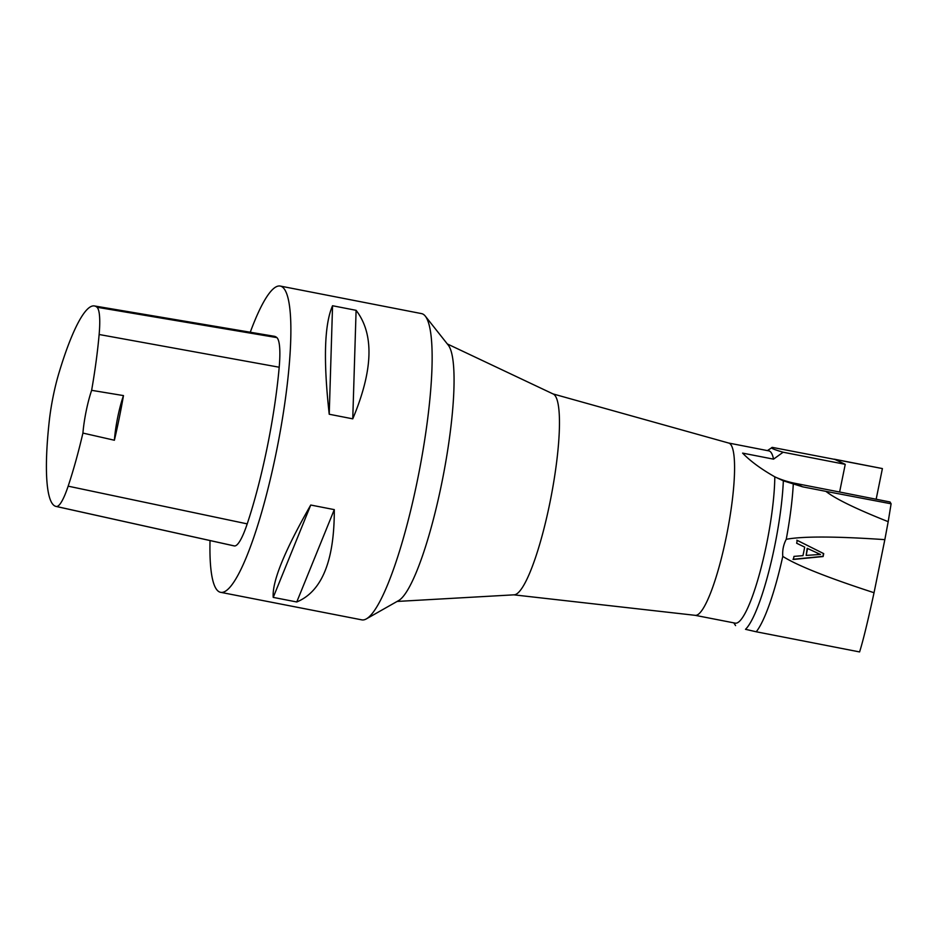 <?xml version="1.0" encoding="UTF-8"?>
<svg xmlns="http://www.w3.org/2000/svg" width="938" height="938" viewBox="0 0 938 938"><rect width="100%" height="100%" fill="white"/><g stroke="black" fill="none" stroke-linecap="round" stroke-linejoin="round"><path stroke-width="1.41" d="M804.71 547.124L796.667 543.243L797.241 540.37L823.716 553.631L823.118 556.539L793.36 559.458L793.982 556.386L802.975 555.648L804.71 547.124M782.773 556.375C782.292 550.36 783.441 544.673 786.243 539.291C803.01 536.184 835.875 536.302 884.839 539.643L874.04 592.722C827.468 577.597 797.042 565.473 782.773 556.375A97.505 17.435 -79 0 1 756.239 631.778L745.511 629.316A94.89 16.966 -79 0 0 783.347 480.819L774.8 476.821A87.75 15.688 -79 0 1 760.05 571.863A87.75 15.688 -79 0 1 735.216 623.137L695.14 615.328M876.151 499.274L882.4 468.566L772.314 447.379C769.957 447.836 773.557 449.443 783.113 452.222L773.545 459.151A87.75 15.688 -79 0 0 769.488 451.096A87.75 15.688 -79 0 0 768.808 450.873L728.732 443.053M772.314 447.379L767.401 450.592M775.445 477.149A97.505 95.84 115.3 0 0 795.365 483.387L839.616 492.016L845.244 464.333L834.374 459.198L882.4 468.566M839.616 492.016L890.021 501.982L891.1 503.8L888.192 521.669C856.277 509.006 835.512 498.899 825.897 491.36L802.658 486.834L783.347 480.819M553.045 393.925L728.838 443.088A87.75 15.688 101 0 1 729.307 443.264A87.75 15.688 101 0 1 726.962 533.511A87.75 15.688 101 0 1 695.257 615.34L513.872 594.844M773.545 459.151L742.603 453.113C750.306 461.097 761.035 469 774.8 476.821M786.243 539.291A97.505 17.435 -79 0 0 793.267 484.477M874.04 592.722C867.756 621.671 862.937 641.404 859.583 651.933L756.239 631.778M884.839 539.643L888.192 521.669M220.582 592.312L361.822 619.866A156.013 27.894 -79 0 0 366.312 618.904L398.521 600.637A131.637 23.532 -79 0 0 443.029 476.75A131.637 23.532 -79 0 0 448.329 345.219L425.348 316.188A156.013 27.894 -79 0 0 422.757 314.007A156.013 27.894 -79 0 0 421.537 313.609L280.298 286.067A156.013 27.894 101 0 1 277.812 444.53A156.013 27.894 101 0 1 220.582 592.312A156.013 27.894 101 0 1 219.363 591.913A156.013 27.894 101 0 1 210.03 540.558M366.312 618.904A156.013 27.894 -79 0 0 419.063 472.072A156.013 27.894 -79 0 0 425.348 316.188M397.102 601.446L514.165 594.821A102.383 18.303 -79 0 0 550.887 497.785A102.383 18.303 -79 0 0 553.314 394.054L447.32 343.941M825.897 491.36L891.1 503.8M845.244 464.333L783.113 452.222M820.48 554.452L807.184 548.32L806.164 555.402L820.48 554.452L817.338 553.232M807.571 548.484L806.164 555.402M823.716 553.631L796.854 540.206M823.118 556.539L823.318 553.467M792.973 559.294L822.732 556.375M250.27 332.228A156.013 27.894 101 0 1 280.298 286.067M296.76 601.973L273.228 597.389C271.985 581.736 284.495 550.958 310.748 505.031L334.291 509.627C334.444 560.701 321.933 591.479 296.76 601.973L334.291 509.627M352.758 418.84L329.226 414.244C323.258 360.426 324.372 324.255 332.556 305.741L356.1 310.326C374.321 333.998 373.207 370.17 352.758 418.84L356.1 310.326M94.433 305.952L274.224 336.273A146.258 26.147 101 0 1 276.886 337.61A58.508 10.459 101 0 1 279.196 367.227A146.258 26.147 101 0 1 247.21 523.873A58.508 10.459 101 0 1 234.43 545.939A146.258 26.147 101 0 1 233.949 545.857L55.94 506.403A141.603 25.314 101 0 1 49.315 420.564A53.853 9.626 101 0 1 58.953 372.996A141.603 25.314 101 0 1 94.433 305.952A141.603 25.314 101 0 1 97.013 307.254A53.853 9.626 101 0 1 99.135 334.503A141.603 25.314 101 0 1 91.631 390.325L123.476 395.59A38.997 6.976 -79 0 0 114.389 440.239A142.424 25.467 -79 0 0 123.476 395.59M114.389 440.239L82.919 433.075A141.603 25.314 101 0 1 68.157 486.165A53.853 9.626 101 0 1 56.409 506.485A141.603 25.314 101 0 1 55.94 506.403M82.919 433.075A38.997 6.976 101 0 1 91.631 390.325M310.748 505.031L273.228 597.389M332.556 305.741L329.226 414.244M802.658 486.834L795.365 483.387M56.409 506.485L234.43 545.939M97.013 307.254L276.886 337.61M99.135 334.503L279.196 367.227M68.157 486.165L247.21 523.873M733.809 622.867L735.58 625.599"/></g></svg>
